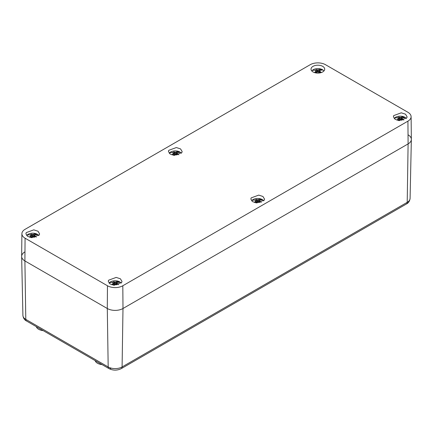 <?xml version="1.0" encoding="UTF-8"?>
<svg xmlns="http://www.w3.org/2000/svg" width="433" height="433" viewBox="0 0 433 433"><rect width="100%" height="100%" fill="white"/><g stroke="black" fill="none" stroke-linecap="round" stroke-linejoin="round"><path stroke-width="0.65" d="M24.898 251.876A11.096 6.408 0 0 0 21.65 256.488A11.096 6.408 0 0 0 24.898 260.937L107.292 308.507L24.898 260.937A11.096 6.408 180 0 1 21.65 256.368L21.894 233.717A10.857 6.268 180 0 1 25.071 229.322L310.185 64.717A10.857 6.268 180 0 1 325.535 64.717L407.929 112.288A10.857 6.268 180 0 1 411.106 116.677A10.857 6.268 180 0 1 407.929 121.148L408.103 143.902L122.988 308.507A11.096 6.408 180 0 1 107.292 308.507A11.096 6.408 0 0 0 122.988 308.507L408.103 143.902A11.096 6.408 0 0 0 411.35 139.448A11.096 6.408 0 0 0 408.103 134.842M102.047 364.597A8.324 4.806 180 0 1 97.485 363.255A8.324 4.806 180 0 1 95.152 360.619M43.197 330.623A8.324 4.806 180 0 1 38.634 329.275A8.324 4.806 180 0 1 36.302 326.639M324.425 70.26A6.841 3.951 0 0 0 324.701 69.22A6.841 3.951 0 0 0 318.894 65.242A6.841 3.951 0 0 0 311.289 68.035A6.841 3.951 0 0 0 311.018 69.22A6.841 3.951 0 0 0 316.945 73.063A6.841 3.951 0 0 0 324.425 70.26M407.929 121.148L122.815 285.758A10.857 6.268 180 0 1 107.465 285.758L25.071 238.188A10.857 6.268 180 0 1 21.894 233.717M121.711 282.44L121.982 281.401L120.374 278.782L116.179 277.418L108.575 280.216L108.299 281.401L110.031 283.956L114.231 285.244L121.711 282.44M251.129 197.908L250.853 199.093L252.591 201.654L256.785 202.936L264.265 200.133L264.541 199.093L262.928 196.474L258.734 195.115L251.129 197.908M393.684 115.606L393.413 116.791L395.145 119.346L399.34 120.634L406.82 117.83L407.096 116.791L405.488 114.171L401.288 112.813L393.684 115.606M26.18 232.645L25.904 233.831L27.636 236.386L31.836 237.674L39.316 234.87L39.587 233.831L37.98 231.211L33.785 229.853L26.18 232.645M168.735 150.338L168.459 151.523L170.196 154.083L174.391 155.366L181.871 152.562L182.147 151.523L180.534 148.909L176.339 147.545L168.735 150.338M411.106 116.677L411.35 139.334A11.096 6.408 180 0 1 408.103 143.902L407.209 202.335A9.84 5.678 0 0 0 410.089 198.39L411.35 139.448M117.3 284.465L117.392 283.62L116.758 283.041L116.417 284.8M117.392 283.62L117.841 284.016A2.999 1.732 0 0 1 117.776 284.091A2.999 1.732 0 0 1 116.45 284.822L115.14 283.972L115.14 282.11L115.957 281.851L116.082 283.177L116.45 281.704L115.957 281.851M109.089 283.171A6.473 3.74 180 0 1 109.462 282.706A6.473 3.74 180 0 1 118.247 281.217A6.473 3.74 180 0 1 119.167 281.569A6.473 3.74 180 0 1 120.212 282.175L117.722 282.381A2.999 1.732 180 0 1 117.841 282.511L116.758 283.041M120.212 282.175A6.473 3.74 180 0 1 121.191 283.171M115.741 284.319L116.082 283.177M114.545 284.319L114.328 281.851L115.14 282.11M114.204 283.177L113.836 281.704A2.999 1.732 0 0 0 112.51 282.435A2.999 1.732 0 0 0 112.439 282.511L113.527 283.041L113.868 284.8M116.661 283.539A2.246 1.299 0 0 0 116.12 283.328L116.672 281.775A2.999 1.732 0 0 0 116.58 281.742A2.999 1.732 0 0 0 116.45 281.704M113.202 285.114L113.608 284.752A2.999 1.732 0 0 0 113.706 284.784A2.999 1.732 0 0 0 113.836 284.822L115.14 283.972M113.029 284.919L112.894 283.62L113.527 283.041M112.894 283.62L112.439 284.016A2.999 1.732 0 0 0 112.564 284.145L113.121 285.06A2.246 1.299 0 0 0 113.159 285.109M113.836 281.704L114.328 281.851M111.86 284.795L112.564 284.145M116.12 283.328L117.711 282.413M117.808 282.354L119.167 281.569L116.672 281.775M320.019 72.289L320.106 71.44L319.473 70.866L319.132 72.62M320.106 71.44L320.561 71.84A2.999 1.732 0 0 1 320.49 71.916A2.999 1.732 0 0 1 319.164 72.647L317.86 71.797L317.86 69.929L318.672 69.675L318.796 71.001L319.164 69.529L318.672 69.675M311.809 70.99A6.473 3.74 180 0 1 312.177 70.53A6.473 3.74 180 0 1 320.961 69.042A6.473 3.74 180 0 1 321.881 69.394A6.473 3.74 180 0 1 322.931 69.994L320.436 70.2A2.999 1.732 180 0 1 320.561 70.33L319.473 70.866M322.931 69.994A6.473 3.74 180 0 1 323.911 70.99M318.455 72.138L318.796 71.001M317.259 72.138L317.043 69.675L317.86 69.929M316.918 71.001L316.55 69.529A2.999 1.732 0 0 0 315.224 70.254A2.999 1.732 0 0 0 315.159 70.33L316.242 70.866L316.583 72.62M319.375 71.364A2.246 1.299 0 0 0 318.834 71.153L319.392 69.599A2.999 1.732 0 0 0 319.294 69.567A2.999 1.732 0 0 0 319.164 69.529M315.922 72.939L316.328 72.576A2.999 1.732 0 0 0 316.42 72.603A2.999 1.732 0 0 0 316.55 72.647L317.86 71.797M315.749 72.744L315.608 71.44L316.242 70.866M315.608 71.44L315.159 71.84A2.999 1.732 0 0 0 315.278 71.97L315.836 72.885A2.246 1.299 0 0 0 315.874 72.928M316.55 69.529L317.043 69.675M314.58 72.614L315.278 71.97M318.834 71.153L320.425 70.233M320.523 70.178L321.881 69.394L319.392 69.599M259.854 202.162L259.946 201.318L259.313 200.739L258.972 202.492M259.946 201.318L260.395 201.713A2.999 1.732 0 0 1 260.33 201.789A2.999 1.732 0 0 1 259.004 202.52L257.695 201.67L257.695 199.808L258.512 199.548L258.636 200.874L259.004 199.402L258.512 199.548M251.643 200.869A6.473 3.74 180 0 1 252.017 200.403A6.473 3.74 180 0 1 260.801 198.915A6.473 3.74 180 0 1 261.721 199.267A6.473 3.74 180 0 1 262.766 199.867L260.276 200.073A2.999 1.732 180 0 1 260.395 200.203L259.313 200.739M262.766 199.867A6.473 3.74 180 0 1 263.751 200.869M258.295 202.011L258.636 200.874M257.099 202.011L256.883 199.548L257.695 199.808M256.758 200.874L256.39 199.402A2.999 1.732 0 0 0 255.064 200.127A2.999 1.732 0 0 0 254.999 200.203L256.082 200.739L256.423 202.492M259.215 201.237A2.246 1.299 0 0 0 258.674 201.026L259.232 199.472A2.999 1.732 0 0 0 259.134 199.44A2.999 1.732 0 0 0 259.004 199.402M255.762 202.812L256.163 202.449A2.999 1.732 0 0 0 256.26 202.482A2.999 1.732 0 0 0 256.39 202.52L257.695 201.67M255.589 202.617L255.448 201.318L256.082 200.739M255.448 201.318L254.999 201.713A2.999 1.732 0 0 0 255.118 201.843L255.676 202.758A2.246 1.299 0 0 0 255.714 202.806M256.39 199.402L256.883 199.548M254.415 202.487L255.118 201.843M258.674 201.026L260.265 200.106M260.363 200.051L261.721 199.267L259.232 199.472M34.905 236.894L34.997 236.05L34.364 235.471L34.023 237.23M34.997 236.05L35.446 236.445A2.999 1.732 0 0 1 35.382 236.521A2.999 1.732 0 0 1 34.055 237.252L32.746 236.402L32.746 234.54L33.563 234.28L33.687 235.606L34.055 234.134L33.563 234.28M26.694 235.601A6.473 3.74 180 0 1 27.068 235.135A6.473 3.74 180 0 1 35.852 233.647A6.473 3.74 180 0 1 36.773 233.999A6.473 3.74 180 0 1 37.817 234.605L35.327 234.81A2.999 1.732 180 0 1 35.446 234.94L34.364 235.471M37.817 234.605A6.473 3.74 180 0 1 38.797 235.601M33.346 236.748L33.687 235.606M32.15 236.748L31.934 234.28L32.746 234.54M31.809 235.606L31.441 234.134A2.999 1.732 0 0 0 30.115 234.865A2.999 1.732 0 0 0 30.045 234.94L31.133 235.471L31.474 237.23M34.267 235.974A2.246 1.299 0 0 0 33.725 235.758L34.277 234.204A2.999 1.732 0 0 0 34.185 234.172A2.999 1.732 0 0 0 34.055 234.134M30.808 237.544L31.214 237.181A2.999 1.732 0 0 0 31.311 237.214A2.999 1.732 0 0 0 31.441 237.252L32.746 236.402M30.635 237.349L30.499 236.05L31.133 235.471M30.499 236.05L30.045 236.445A2.999 1.732 0 0 0 30.169 236.58L30.727 237.49A2.246 1.299 0 0 0 30.765 237.538M31.441 234.134L31.934 234.28M29.466 237.224L30.169 236.58M33.725 235.758L35.317 234.843M35.414 234.783L36.773 233.999L34.277 234.204M177.46 154.592L177.552 153.747L176.918 153.168L176.577 154.922M177.552 153.747L178.001 154.143A2.999 1.732 0 0 1 177.936 154.218A2.999 1.732 0 0 1 176.61 154.949L175.305 154.099L175.305 152.237L176.117 151.978L176.242 153.304L176.61 151.831L176.117 151.978M169.249 153.298A6.473 3.74 180 0 1 169.622 152.833A6.473 3.74 180 0 1 178.407 151.344A6.473 3.74 180 0 1 179.327 151.696A6.473 3.74 180 0 1 180.372 152.302L177.882 152.503A2.999 1.732 180 0 1 178.001 152.632L176.918 153.168M180.372 152.302A6.473 3.74 180 0 1 181.357 153.298M175.901 154.44L176.242 153.304M174.705 154.44L174.488 151.978L175.305 152.237M174.364 153.304L173.996 151.831A2.999 1.732 0 0 0 172.67 152.557A2.999 1.732 0 0 0 172.605 152.632L173.687 153.168L174.028 154.922M176.821 153.666A2.246 1.299 0 0 0 176.28 153.455L176.837 151.902A2.999 1.732 0 0 0 176.74 151.869A2.999 1.732 0 0 0 176.61 151.831M173.368 155.241L173.768 154.879A2.999 1.732 0 0 0 173.866 154.911A2.999 1.732 0 0 0 173.996 154.949L175.305 154.099M173.195 155.046L173.054 153.747L173.687 153.168M173.054 153.747L172.605 154.143A2.999 1.732 0 0 0 172.724 154.272L173.281 155.187A2.246 1.299 0 0 0 173.319 155.236M173.996 151.831L174.488 151.978M172.02 154.922L172.724 154.272M176.28 153.455L177.871 152.535M177.968 152.481L179.327 151.696L176.837 151.902M402.414 119.86L402.501 119.01L401.867 118.436L401.526 120.19M402.501 119.01L402.955 119.411A2.999 1.732 0 0 1 402.885 119.486A2.999 1.732 0 0 1 401.559 120.217L400.254 119.367L400.254 117.5L401.066 117.24L401.191 118.572L401.559 117.094L401.066 117.24M394.203 118.561A6.473 3.74 180 0 1 394.571 118.095A6.473 3.74 180 0 1 403.356 116.612A6.473 3.74 180 0 1 404.276 116.964A6.473 3.74 180 0 1 405.326 117.565L402.831 117.771A2.999 1.732 180 0 1 402.955 117.9L401.867 118.436M405.326 117.565A6.473 3.74 180 0 1 406.306 118.561M400.85 119.708L401.191 118.572M399.654 119.708L399.437 117.24L400.254 117.5M399.313 118.572L398.945 117.094A2.999 1.732 0 0 0 397.618 117.825A2.999 1.732 0 0 0 397.554 117.9L398.636 118.436L398.977 120.19M401.77 118.934A2.246 1.299 0 0 0 401.229 118.723L401.786 117.164A2.999 1.732 0 0 0 401.689 117.137A2.999 1.732 0 0 0 401.559 117.094M398.317 120.509L398.723 120.147A2.999 1.732 0 0 0 398.815 120.174A2.999 1.732 0 0 0 398.945 120.217L400.254 119.367M398.144 120.314L398.003 119.01L398.636 118.436M398.003 119.01L397.554 119.411A2.999 1.732 0 0 0 397.673 119.54L398.23 120.455A2.246 1.299 0 0 0 398.268 120.498M398.945 117.094L399.437 117.24M396.974 120.185L397.673 119.54M401.229 118.723L402.82 117.803M402.917 117.744L404.276 116.964L401.786 117.164M110.799 368.402A3.697 2.138 -60 0 1 108.954 368.586L26.559 321.015C24.513 320.019 23.295 318.158 22.911 315.43A9.84 5.678 0 0 0 25.791 319.375L24.898 260.937L25.071 238.188M410.089 198.39C409.694 201.134 408.481 202.996 406.441 203.975A3.697 2.138 -120 0 0 407.209 202.335L122.095 366.946L122.988 308.507L122.815 285.758M406.441 203.975L121.332 368.586C117.208 370.626 113.078 370.626 108.954 368.586L108.954 368.586A3.697 2.138 -60 0 1 108.185 366.946L107.292 308.507L107.465 285.758M26.559 321.015A3.697 2.138 -60 0 1 25.791 319.375L108.185 366.946A9.84 5.678 0 0 0 122.095 366.946A3.697 2.138 -120 0 1 121.332 368.586M117.776 284.091A12.021 8.617 43.4 0 1 118.75 284.681M113.706 284.784A12.021 4.703 107.5 0 0 113.462 285.158M116.58 281.742A12.021 4.703 -72.5 0 1 118.247 281.217M112.51 282.435A12.021 8.617 -136.6 0 0 109.462 282.706M320.49 71.916A12.021 8.617 43.4 0 1 321.465 72.506M316.42 72.603A12.021 4.703 107.5 0 0 316.177 72.977M319.294 69.567A12.021 4.703 -72.5 0 1 320.961 69.042M315.224 70.254A12.021 8.617 -136.6 0 0 312.177 70.53M260.33 201.789A12.021 8.617 43.4 0 1 261.305 202.379M256.26 202.482A12.021 4.703 107.5 0 0 256.017 202.85M259.134 199.44A12.021 4.703 -72.5 0 1 260.801 198.915M255.064 200.127A12.021 8.617 -136.6 0 0 252.017 200.403M35.382 236.521A12.021 8.617 43.4 0 1 36.356 237.111M31.311 237.214A12.021 4.703 107.5 0 0 31.068 237.587M34.185 234.172A12.021 4.703 -72.5 0 1 35.852 233.647M30.115 234.865A12.021 8.617 -136.6 0 0 27.068 235.135M177.936 154.218A12.021 8.617 43.4 0 1 178.91 154.808M173.866 154.911A12.021 4.703 107.5 0 0 173.622 155.285M176.74 151.869A12.021 4.703 -72.5 0 1 178.407 151.344M172.67 152.557A12.021 8.617 -136.6 0 0 169.622 152.833M402.885 119.486A12.021 8.617 43.4 0 1 403.859 120.076M398.815 120.174A12.021 4.703 107.5 0 0 398.571 120.547M401.689 117.137A12.021 4.703 -72.5 0 1 403.356 116.612M397.618 117.825A12.021 8.617 -136.6 0 0 394.571 118.095M22.911 315.43L21.65 256.488"/></g></svg>
